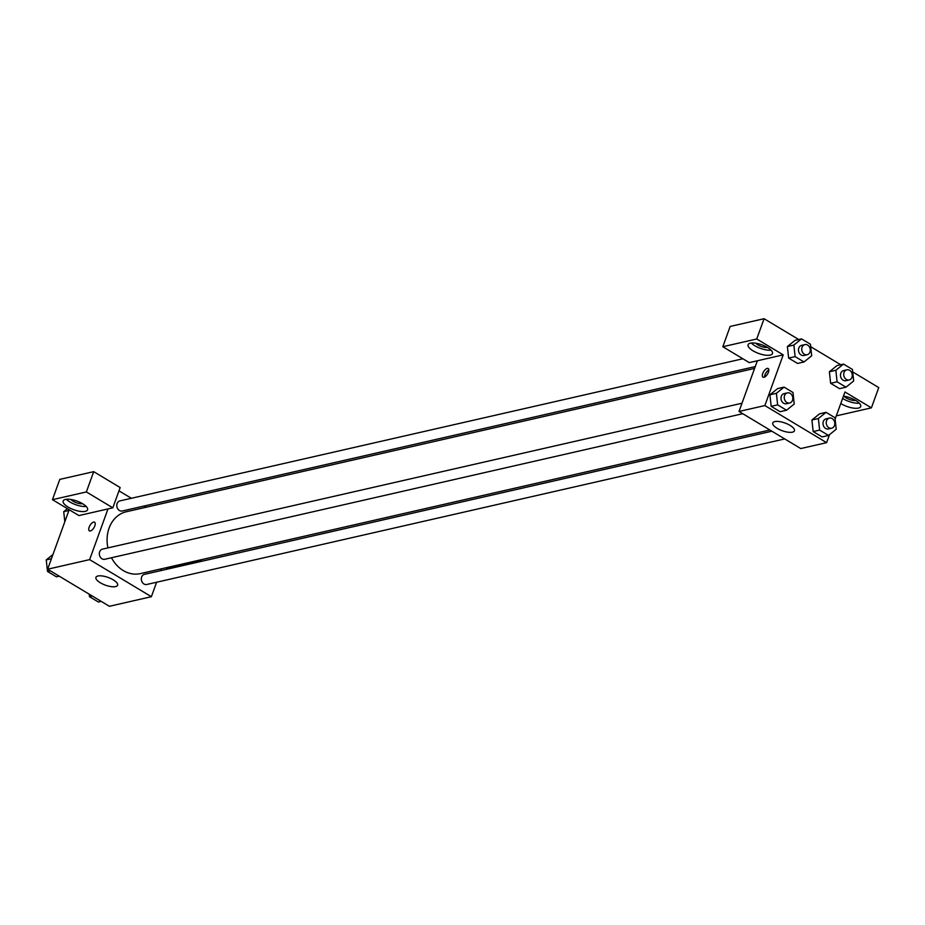 <?xml version="1.0" encoding="UTF-8"?>
<svg xmlns="http://www.w3.org/2000/svg" width="925" height="925" viewBox="0 0 925 925"><rect width="100%" height="100%" fill="white"/><g stroke="black" fill="none" stroke-linecap="round" stroke-linejoin="round"><path stroke-width="1.39" d="M156.614 582.23L151.376 596.706L109.381 606.291L47.638 569.21L69.167 509.721M90.373 530.973A5.041 2.278 121 0 1 89.378 530.857A5.041 2.278 121 0 1 90.026 525.365A5.041 2.278 121 0 1 94.581 522.209A5.041 2.278 121 0 1 94.419 526.811A5.041 2.278 121 0 1 90.373 530.973M78.902 515.572L112.827 507.825L86.372 491.938L52.447 499.673L78.902 515.572M151.376 596.706L89.632 559.625L47.638 569.21M89.632 559.625L107.982 508.935M94.581 522.209A5.041 2.278 -59 0 0 90.026 525.365A5.041 2.278 -59 0 0 89.378 530.857M68.103 507.062A12.973 4.602 19.9 0 1 63.166 500.992A12.973 4.602 19.9 0 1 76.937 501.072A12.973 4.602 19.9 0 1 87.563 509.825A12.973 4.602 19.9 0 1 68.103 507.062M66.392 499.292A12.973 4.602 -160.1 0 0 69.93 501.998A12.973 4.602 -160.1 0 0 86.175 506.461M82.533 503.686A7.203 2.555 19.9 0 1 70.959 499.5M52.447 499.673L59.79 479.393L93.703 471.658L86.372 491.938M112.827 507.825L120.169 487.556L93.703 471.658M97.957 575.998A11.528 4.093 19.9 0 1 110.827 578.553A11.528 4.093 19.9 0 1 117.614 585.224A11.528 4.093 19.9 0 1 105.381 585.143A11.528 4.093 19.9 0 1 95.934 577.373A11.528 4.093 19.9 0 1 97.957 575.998M161.482 568.794L160.823 570.621M165.864 567.8L167.113 568.551L201.037 560.804L199.788 560.053M201.037 560.804L201.442 559.683M118.978 490.851L131.35 498.286M144.196 505.998L146.219 507.212M742.868 358.761L119.938 500.887A5.192 4.243 77.1 0 0 116.955 506.888A5.192 4.243 77.1 0 0 122.25 511.005L755.263 366.578M741.989 403.231L102.467 549.138A5.192 4.243 77.1 0 0 99.484 555.15A5.192 4.243 77.1 0 0 104.779 559.267L742.74 413.706M771.889 431.212L144.45 574.356A5.192 4.243 77.1 0 0 141.467 580.368A5.192 4.243 77.1 0 0 146.763 584.484L784.735 438.924M754.592 368.416L126.297 511.756A31.716 25.958 77.1 0 0 107.924 547.901M111.463 557.74A31.716 25.958 77.1 0 0 140.403 573.604L769.854 429.998M829.494 434.669L826.603 442.659L800.749 448.556L739.006 411.463L757.355 360.773L749.285 362.623L722.818 346.725L756.743 338.989L783.209 354.876L757.355 360.773M722.818 346.725L730.16 326.444L764.085 318.709L798.714 339.51M836.593 415.059L837.483 415.603L871.408 407.856L878.75 387.587L852.7 371.931M840.698 364.728L810.716 346.713M767.449 347.418A7.203 2.555 19.9 0 1 755.875 343.233M751.308 343.025A12.973 4.602 -160.1 0 0 754.846 345.73A12.973 4.602 -160.1 0 0 771.092 350.193M753.019 350.806A12.973 4.602 19.9 0 1 748.082 344.724A12.973 4.602 19.9 0 1 761.853 344.817A12.973 4.602 19.9 0 1 772.479 353.558A12.973 4.602 19.9 0 1 753.019 350.806M855.648 400.398A7.203 2.555 19.9 0 1 844.086 396.212M842.606 398.432A12.973 4.602 -160.1 0 0 843.057 398.71A12.973 4.602 -160.1 0 0 859.302 403.173M843.45 396.12A12.973 4.602 19.9 0 1 855.81 400.502A12.973 4.602 19.9 0 1 860.689 406.538A12.973 4.602 19.9 0 1 841.218 403.786A12.973 4.602 19.9 0 1 840.767 403.508M871.408 407.856L844.953 391.969L835.113 419.129M756.743 338.989L764.085 318.709M804.022 361.964L797.558 363.444L788.643 358.091L787.395 346.54L795.072 340.342L801.536 338.874L810.439 344.227L811.688 355.767L804.022 361.964L795.107 356.611L793.87 345.06L801.536 338.874M786.551 410.226L780.087 411.694L771.184 406.341L769.924 394.79L777.601 388.604L784.065 387.124L792.979 392.478L794.217 404.028L786.551 410.226L777.636 404.873L776.399 393.322L784.065 387.124M828.534 435.444L822.071 436.912L813.168 431.559L811.907 420.019L819.585 413.822L826.048 412.342L834.963 417.695L836.2 429.246L828.534 435.444L819.631 430.09L818.382 418.539L826.048 412.342M846.005 387.182L839.542 388.662L830.638 383.308L829.378 371.757L837.056 365.56L843.519 364.092L852.434 369.445L853.671 380.984L846.005 387.182L837.09 381.828L835.853 370.278L843.519 364.092M826.603 442.659L764.859 405.566L783.209 354.876M774.792 421.58A11.528 4.093 19.9 0 1 787.672 424.124A11.528 4.093 19.9 0 1 794.459 430.796A11.528 4.093 19.9 0 1 782.215 430.726A11.528 4.093 19.9 0 1 772.768 422.945A11.528 4.093 19.9 0 1 774.792 421.58M764.859 405.566L739.006 411.463M763.981 377.284A5.041 2.278 121 0 1 762.986 377.18A5.041 2.278 121 0 1 763.634 371.677A5.041 2.278 121 0 1 768.189 368.52A5.041 2.278 121 0 1 768.028 373.122A5.041 2.278 121 0 1 763.981 377.284M768.837 369.965A5.041 2.278 -59 0 0 764.559 377.076M829.367 418.1L826.141 418.828A5.192 4.243 77.1 0 0 823.146 424.841A5.192 4.243 77.1 0 0 828.442 428.957L831.679 428.217A5.192 4.243 77.1 0 0 834.489 425.535A5.192 4.243 77.1 0 0 833.749 420.089A5.192 4.243 77.1 0 0 829.367 418.1A5.192 4.243 77.1 0 0 826.383 424.101A5.192 4.243 77.1 0 0 831.679 428.217M818.382 418.539L811.919 420.008L813.168 431.559L822.071 436.912M819.631 430.09L813.168 431.559M787.383 392.882L784.157 393.611A5.192 4.243 77.1 0 0 781.163 399.623A5.192 4.243 77.1 0 0 786.458 403.739L789.696 402.999A5.192 4.243 77.1 0 0 792.505 400.317A5.192 4.243 77.1 0 0 791.754 394.871A5.192 4.243 77.1 0 0 787.383 392.882A5.192 4.243 77.1 0 0 784.4 398.883A5.192 4.243 77.1 0 0 789.696 402.999M776.399 393.322L769.935 394.79L771.184 406.341L780.087 411.694M777.636 404.873L771.184 406.341M846.837 369.838L843.612 370.578A5.192 4.243 77.1 0 0 840.617 376.579A5.192 4.243 77.1 0 0 845.913 380.695L849.15 379.955A5.192 4.243 77.1 0 0 851.96 377.284A5.192 4.243 77.1 0 0 851.208 371.838A5.192 4.243 77.1 0 0 846.837 369.838A5.192 4.243 77.1 0 0 843.854 375.839A5.192 4.243 77.1 0 0 849.15 379.955M835.853 370.278L829.39 371.757L830.638 383.308L839.542 388.662M837.09 381.828L830.638 383.308M804.854 344.62L801.617 345.36A5.192 4.243 77.1 0 0 798.633 351.361A5.192 4.243 77.1 0 0 803.929 355.478L807.167 354.738A5.192 4.243 77.1 0 0 809.976 352.067A5.192 4.243 77.1 0 0 809.225 346.621A5.192 4.243 77.1 0 0 804.854 344.62A5.192 4.243 77.1 0 0 801.871 350.621A5.192 4.243 77.1 0 0 807.167 354.738M793.87 345.06L787.406 346.54L788.643 358.091L797.558 363.444M795.107 356.611L788.643 358.091M101.207 601.377L98.397 602.025L89.482 596.671L89.216 594.174M92.292 596.024L89.482 596.671M59.223 576.159L56.402 576.807L47.499 571.453L46.25 559.903L52.968 554.48M51.43 558.723L46.25 559.903M50.308 570.806L47.499 571.453M64.808 521.758L63.721 511.652L67.409 508.669M68.901 510.473L63.721 511.652"/></g></svg>
